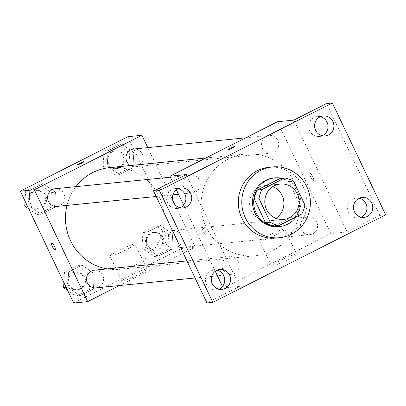 <?xml version="1.0" encoding="UTF-8"?>
<svg xmlns="http://www.w3.org/2000/svg" width="406" height="406" viewBox="0 0 406 406"><rect width="100%" height="100%" fill="white"/><g stroke="black" fill="none" stroke-linecap="round" stroke-linejoin="round"><path stroke-width="0.3" stroke-dasharray="2.03 1.52" d="M275.923 218.337A17.778 17.148 -95.7 0 1 268.513 220.95A17.778 17.148 -95.7 0 1 251.375 211.039A17.778 17.148 -95.7 0 1 264.971 185.567A17.778 17.148 -95.7 0 1 272.756 186.658M279.957 178.523A23.878 23.03 -95.7 0 1 288.96 181.731L293.634 181.264M274.563 225.888L297.106 214.475A23.878 23.03 -95.7 0 0 300.141 205.172L288.96 181.731M296.289 216.789A24.446 23.578 84.3 0 0 282.048 178.31M273.659 177.995A24.446 23.578 -95.7 0 1 299.552 199.975A24.446 23.578 -95.7 0 1 278.526 226.649M297.106 214.475L301.785 214.003M300.141 205.172L304.815 204.705M269.046 167.292A35.561 34.292 -95.7 0 1 306.708 199.26A35.561 34.292 -95.7 0 1 276.126 238.053M178.209 188.724A10.008 9.653 84.3 0 0 175.24 188.546A10.008 9.653 84.3 0 0 171.941 189.511A10.008 9.653 84.3 0 0 166.957 201.219A10.008 9.653 84.3 0 0 177.229 208.466A10.008 9.653 84.3 0 0 180.107 207.699M217.078 270.213A10.008 9.653 84.3 0 0 214.104 270.036A10.008 9.653 84.3 0 0 210.81 271A10.008 9.653 84.3 0 0 205.827 282.708A10.008 9.653 84.3 0 0 216.099 289.955A10.008 9.653 84.3 0 0 218.976 289.189M186.283 174.57L239.631 286.418L206.974 302.957M222.508 286.469L223.264 288.057L330.834 233.582L347.201 231.943L379.854 215.408L385.7 214.825M223.264 288.057L239.631 286.418M272.061 266.199A13.89 1.284 -25.5 0 0 286.184 260.515A13.89 1.284 -25.5 0 0 296.603 254.141A13.89 1.284 -25.5 0 0 283.51 258.962A13.89 1.284 -25.5 0 0 271.528 266.097A13.89 1.284 -25.5 0 0 272.061 266.199M379.854 215.408L326.505 103.56M359.224 198.23A10.008 9.653 84.3 0 0 356.25 198.052A10.008 9.653 84.3 0 0 352.956 199.016A10.008 9.653 84.3 0 0 347.972 210.724A10.008 9.653 84.3 0 0 358.244 217.971A10.008 9.653 84.3 0 0 361.122 217.205M320.354 116.74A10.008 9.653 84.3 0 0 317.385 116.563A10.008 9.653 84.3 0 0 314.087 117.522A10.008 9.653 84.3 0 0 309.103 129.235A10.008 9.653 84.3 0 0 319.375 136.482A10.008 9.653 84.3 0 0 322.252 135.716M347.201 231.943L293.853 120.095M206.197 227.269A51.115 49.299 -95.7 0 1 245.29 154.036A51.115 49.299 -95.7 0 1 299.43 199.985A51.115 49.299 -95.7 0 1 255.465 255.755A51.115 49.299 -95.7 0 1 206.197 227.269M330.834 233.582L277.486 121.734M172.474 181.563L176.397 189.79M183.639 204.979L215.261 271.279M301.313 229.684A8.891 8.572 -95.7 0 1 308.113 216.951A8.891 8.572 -95.7 0 1 317.528 224.944A8.891 8.572 -95.7 0 1 309.885 234.643A8.891 8.572 -95.7 0 1 301.313 229.684M184.07 187.887A8.891 8.572 -95.7 0 1 190.871 175.148A8.891 8.572 -95.7 0 1 200.285 183.142A8.891 8.572 -95.7 0 1 192.642 192.84A8.891 8.572 -95.7 0 1 184.07 187.887M262.443 148.195A8.891 8.572 -95.7 0 1 269.244 135.462A8.891 8.572 -95.7 0 1 278.658 143.45A8.891 8.572 -95.7 0 1 271.015 153.148A8.891 8.572 -95.7 0 1 262.443 148.195M238.307 261.596A8.891 8.572 84.3 0 0 229.74 256.638A8.891 8.572 84.3 0 0 222.092 266.336A8.891 8.572 84.3 0 0 231.511 274.329A8.891 8.572 84.3 0 0 238.307 261.596M312.782 176.793A3.887 0.964 -116.9 0 0 310.001 173.428A3.887 0.964 -116.9 0 0 310.9 177.331A3.887 0.964 -116.9 0 0 313.518 180.365A3.887 0.964 -116.9 0 0 312.782 176.793A3.887 0.964 -116.9 0 0 310.001 173.428A3.887 0.964 -116.9 0 0 310.894 177.336A3.887 0.964 -116.9 0 0 313.513 180.371A3.887 0.964 -116.9 0 0 312.777 176.798M203.167 231.476A3.887 0.964 63.1 0 1 202.432 227.903A3.887 0.964 63.1 0 1 205.05 230.938A3.887 0.964 63.1 0 1 205.949 234.841A3.887 0.964 63.1 0 1 203.167 231.476A3.887 0.964 63.1 0 1 202.437 227.903A3.887 0.964 63.1 0 1 205.05 230.938A3.887 0.964 63.1 0 1 205.949 234.841A3.887 0.964 63.1 0 1 203.167 231.476M260.155 241.24A13.89 1.284 -25.5 0 0 274.278 235.561A13.89 1.284 -25.5 0 0 284.697 229.182A13.89 1.284 -25.5 0 0 271.609 234.003A13.89 1.284 -25.5 0 0 259.622 241.139A13.89 1.284 -25.5 0 0 260.155 241.24M234.81 146.541L234.81 146.536A3.887 0.36 154.5 0 1 234.81 146.541A3.887 0.36 154.5 0 1 231.897 148.327A3.887 0.36 154.5 0 1 227.939 149.915A3.887 0.36 154.5 0 1 227.791 149.89A3.887 0.36 154.5 0 1 227.791 149.885L227.791 149.885M67.015 205.411A51.115 49.299 -95.7 0 1 75.978 186.643M109.696 167.602A51.115 49.299 -95.7 0 1 163.836 213.551A51.115 49.299 -95.7 0 1 119.877 269.32A51.115 49.299 -95.7 0 1 107.23 268.899M95.917 287.895A8.891 8.572 84.3 0 0 102.718 275.161A8.891 8.572 84.3 0 0 94.151 270.203M133.655 149.027A8.891 8.572 -95.7 0 1 143.069 157.015A8.891 8.572 -95.7 0 1 135.421 166.719A8.891 8.572 -95.7 0 1 130.26 165.541M55.282 188.714A8.891 8.572 -95.7 0 1 64.696 196.707A8.891 8.572 -95.7 0 1 57.048 206.405M165.724 243.25A8.891 8.572 -95.7 0 1 172.52 230.517A8.891 8.572 -95.7 0 1 181.939 238.51A8.891 8.572 -95.7 0 1 174.291 248.208A8.891 8.572 -95.7 0 1 165.724 243.25M119.425 285.545L195.245 247.147L147.769 147.611M171.748 249.38L172.687 234.023L160.319 225.411L147.008 232.151L146.074 247.503L158.441 256.12L171.748 249.38L172.687 234.023L160.319 225.411L147.008 232.151L146.074 247.503L158.441 256.12L171.748 249.38L167.658 249.786L168.597 234.435L156.229 225.822L142.917 232.562L141.978 247.914L154.351 256.526L167.658 249.786M54.511 207.578L55.449 192.226L43.077 183.608L29.77 190.348L28.831 205.705L41.199 214.317L54.511 207.578L55.449 192.226L43.077 183.608L29.77 190.348L28.831 205.705L41.199 214.317L54.511 207.578L50.42 207.989L51.354 192.632L38.986 184.019L25.679 190.759L25.045 201.122M73.648 303.028L181.218 248.553L127.87 136.7M132.884 167.886L133.818 152.534L121.45 143.922L108.143 150.662L107.204 166.013L119.572 174.626L132.884 167.886L133.818 152.534L121.45 143.922L108.143 150.662L107.204 166.013L119.572 174.626L132.884 167.886L128.788 168.297L129.727 152.945L117.359 144.328L104.048 151.068L103.114 166.424L115.482 175.037L128.788 168.297M93.38 289.067L94.314 273.715L81.946 265.098L68.639 271.837L67.7 287.194L80.068 295.807L93.38 289.067L94.314 273.715L81.946 265.098L68.639 271.837L67.7 287.194L80.068 295.807L93.38 289.067L89.284 289.478L90.223 274.121L77.856 265.509L64.549 272.248L63.915 282.617M181.218 248.553L195.245 247.147M122.439 281.165A13.89 1.284 -25.5 0 0 136.568 275.486A13.89 1.284 -25.5 0 0 146.982 269.107A13.89 1.284 -25.5 0 0 133.894 273.928A13.89 1.284 -25.5 0 0 121.912 281.069A13.89 1.284 -25.5 0 0 122.439 281.165M161.994 191.881A3.887 0.964 -116.9 0 0 159.218 188.516A3.887 0.964 -116.9 0 0 160.116 192.419A3.887 0.964 -116.9 0 0 162.73 195.453A3.887 0.964 -116.9 0 0 161.994 191.881A3.887 0.964 -116.9 0 0 159.213 188.516A3.887 0.964 -116.9 0 0 160.111 192.419A3.887 0.964 -116.9 0 0 162.725 195.453A3.887 0.964 -116.9 0 0 161.994 191.881M51.648 242.986L51.648 242.986A3.887 0.964 63.1 0 1 54.267 246.021A3.887 0.964 63.1 0 1 55.165 249.929A3.887 0.964 63.1 0 1 55.16 249.929L55.16 249.929M110.539 256.206A13.89 1.284 -25.5 0 0 124.662 250.527A13.89 1.284 -25.5 0 0 135.081 244.148A13.89 1.284 -25.5 0 0 121.993 248.969A13.89 1.284 -25.5 0 0 110.006 256.11A13.89 1.284 -25.5 0 0 110.539 256.206M84.027 161.624L84.027 161.624A3.887 0.36 154.5 0 1 81.109 163.41A3.887 0.36 154.5 0 1 77.155 165.003A3.887 0.36 154.5 0 1 77.003 164.973L77.003 164.973M67.629 290.402L75.978 296.218L89.284 289.478M69.233 284.753A8.891 8.572 -95.7 0 1 76.034 272.02A8.891 8.572 -95.7 0 1 85.448 280.008A8.891 8.572 -95.7 0 1 77.8 289.706A8.891 8.572 -95.7 0 1 69.233 284.753M90.223 274.121L94.314 273.715M77.856 265.509L81.946 265.098M64.549 272.248L68.639 271.837M66.168 287.346L67.7 287.194M75.978 296.218L80.068 295.807M68.066 284.87A8.891 8.572 -95.7 0 1 74.861 272.137A8.891 8.572 -95.7 0 1 84.281 280.125A8.891 8.572 -95.7 0 1 76.632 289.823A8.891 8.572 -95.7 0 1 68.066 284.87M147.606 245.067A8.891 8.572 -95.7 0 1 154.402 232.328A8.891 8.572 -95.7 0 1 163.821 240.322A8.891 8.572 -95.7 0 1 156.173 250.02A8.891 8.572 -95.7 0 1 147.606 245.067M168.597 234.435L172.687 234.023M156.229 225.822L160.319 225.411M142.917 232.562L147.008 232.151M141.978 247.914L146.074 247.503M154.351 256.526L158.441 256.12M146.434 245.183A8.891 8.572 -95.7 0 1 153.235 232.445A8.891 8.572 -95.7 0 1 162.649 240.438A8.891 8.572 -95.7 0 1 155.006 250.137A8.891 8.572 -95.7 0 1 146.434 245.183M28.76 208.912L37.108 214.728L50.42 207.989M30.364 203.264A8.891 8.572 -95.7 0 1 37.164 190.526A8.891 8.572 -95.7 0 1 46.578 198.519A8.891 8.572 -95.7 0 1 38.93 208.217A8.891 8.572 -95.7 0 1 30.364 203.264M51.354 192.632L55.449 192.226M38.986 184.019L43.077 183.608M25.679 190.759L29.77 190.348M27.303 205.857L28.831 205.705M37.108 214.728L41.199 214.317M29.196 203.381A8.891 8.572 -95.7 0 1 35.992 190.642A8.891 8.572 -95.7 0 1 45.411 198.635A8.891 8.572 -95.7 0 1 37.763 208.334A8.891 8.572 -95.7 0 1 29.196 203.381M108.737 163.572A8.891 8.572 -95.7 0 1 115.537 150.839A8.891 8.572 -95.7 0 1 124.952 158.832A8.891 8.572 -95.7 0 1 117.304 168.531A8.891 8.572 -95.7 0 1 108.737 163.572M129.727 152.945L133.818 152.534M117.359 144.328L121.45 143.922M104.048 151.068L108.143 150.662M103.114 166.424L107.204 166.013M115.482 175.037L119.572 174.626M107.57 163.694A8.891 8.572 -95.7 0 1 114.365 150.956A8.891 8.572 -95.7 0 1 123.784 158.949A8.891 8.572 -95.7 0 1 116.136 168.647A8.891 8.572 -95.7 0 1 107.57 163.694M280.165 184.045L264.971 185.567M283.708 219.428L268.513 220.95M323.227 115.974L317.385 116.563M325.221 135.893L319.375 136.482M181.081 187.963L175.24 188.546M183.076 207.882L177.229 208.466M219.95 269.452L214.104 270.036M221.945 289.371L216.099 289.955M362.096 197.463L356.25 198.052M364.091 217.388L358.244 217.971M259.622 241.139L271.528 266.097M284.697 229.182L296.603 254.141M119.877 269.32L255.465 255.755M205.928 157.975L245.29 154.036M229.74 256.638L186.927 260.921M231.511 274.329L217.393 275.745M211.744 276.308L195.063 277.978M135.421 166.719L271.015 153.148M245.737 137.812L269.244 135.462M156.193 196.489L172.875 194.819M178.523 194.251L192.642 192.84M170.388 177.199L190.871 175.148M174.291 248.208L309.885 234.643M172.52 230.517L308.113 216.951M110.006 256.11L121.912 281.069M135.081 244.148L146.982 269.107M76.632 289.823L77.8 289.706M74.861 272.137L76.034 272.02M155.006 250.137L156.173 250.02M153.235 232.445L154.402 232.328M37.763 208.334L38.93 208.217M35.992 190.642L37.164 190.526M116.136 168.647L117.304 168.531M114.365 150.956L115.537 150.839"/><path stroke-width="0.61" d="M272.756 186.658A17.778 17.148 -95.7 0 1 283.804 201.549A17.778 17.148 -95.7 0 1 275.923 218.337M266.569 209.521A17.778 17.148 -95.7 0 1 280.165 184.045A17.778 17.148 -95.7 0 1 298.999 200.031A17.778 17.148 -95.7 0 1 283.708 219.428A17.778 17.148 -95.7 0 1 266.569 209.521M279.237 225.421L301.785 214.003A23.878 23.03 -95.7 0 0 304.815 204.705L293.634 181.264A23.878 23.03 -95.7 0 0 284.636 178.051L262.093 189.47A23.878 23.03 -95.7 0 0 259.058 198.773L270.239 222.214A23.878 23.03 -95.7 0 0 279.237 225.421L274.563 225.888A23.878 23.03 -95.7 0 1 265.565 222.681L270.239 222.214M284.636 178.051L279.957 178.523L257.414 189.937L262.093 189.47M265.565 222.681L254.384 199.239L259.058 198.773M254.384 199.239A23.878 23.03 -95.7 0 1 257.414 189.937M282.048 178.31A24.446 23.578 84.3 0 0 274.826 177.879A24.446 23.578 84.3 0 0 266.783 180.234A24.446 23.578 84.3 0 0 254.608 208.836A24.446 23.578 84.3 0 0 279.693 226.528A24.446 23.578 84.3 0 0 296.289 216.789M279.693 226.528L278.526 226.649A24.446 23.578 -95.7 0 1 254.963 213.023A24.446 23.578 -95.7 0 1 265.615 180.35A24.446 23.578 -95.7 0 1 273.659 177.995L274.826 177.879M245.356 217.885A35.561 34.292 -95.7 0 1 272.553 166.942A35.561 34.292 -95.7 0 1 310.214 198.91A35.561 34.292 -95.7 0 1 279.632 237.703A35.561 34.292 -95.7 0 1 245.356 217.885M279.632 237.703L276.126 238.053A35.561 34.292 -95.7 0 1 241.849 218.235A35.561 34.292 -95.7 0 1 269.046 167.292L272.553 166.942M367.384 216.423A10.008 9.653 -95.7 0 1 364.091 217.388A10.008 9.653 -95.7 0 1 353.489 208.385A10.008 9.653 -95.7 0 1 362.096 197.463A10.008 9.653 -95.7 0 1 372.368 204.71A10.008 9.653 -95.7 0 1 367.384 216.423M225.239 288.407A10.008 9.653 -95.7 0 1 221.945 289.371A10.008 9.653 -95.7 0 1 211.343 280.373A10.008 9.653 -95.7 0 1 219.95 269.452A10.008 9.653 -95.7 0 1 230.222 276.699A10.008 9.653 -95.7 0 1 225.239 288.407M186.369 206.918A10.008 9.653 -95.7 0 1 183.076 207.882A10.008 9.653 -95.7 0 1 172.474 198.884A10.008 9.653 -95.7 0 1 181.081 187.963A10.008 9.653 -95.7 0 1 191.353 195.205A10.008 9.653 -95.7 0 1 186.369 206.918M328.515 134.929A10.008 9.653 -95.7 0 1 325.221 135.893A10.008 9.653 -95.7 0 1 314.62 126.895A10.008 9.653 -95.7 0 1 323.227 115.974A10.008 9.653 -95.7 0 1 333.499 123.221A10.008 9.653 -95.7 0 1 328.515 134.929M332.352 102.972L159.472 190.526L212.82 302.374L385.7 214.825L332.352 102.972L326.505 103.56L293.853 120.095L277.486 121.734L169.916 176.209L186.283 174.57L153.625 191.109L159.472 190.526M227.939 149.91A3.887 0.36 154.5 0 1 227.791 149.885A3.887 0.36 154.5 0 1 231.146 147.885A3.887 0.36 154.5 0 1 234.81 146.536A3.887 0.36 154.5 0 1 231.892 148.322A3.887 0.36 154.5 0 1 227.939 149.91M180.107 207.699A10.008 9.653 84.3 0 0 180.523 207.502A10.008 9.653 84.3 0 0 185.811 197.306A10.008 9.653 84.3 0 0 178.209 188.724M218.976 289.189A10.008 9.653 84.3 0 0 219.392 288.991A10.008 9.653 84.3 0 0 224.68 278.795A10.008 9.653 84.3 0 0 217.078 270.213M153.625 191.109L206.974 302.957L212.82 302.374M361.122 217.205A10.008 9.653 84.3 0 0 361.538 217.007A10.008 9.653 84.3 0 0 366.826 206.811A10.008 9.653 84.3 0 0 359.224 198.23M322.252 135.716A10.008 9.653 84.3 0 0 322.668 135.518A10.008 9.653 84.3 0 0 327.957 125.322A10.008 9.653 84.3 0 0 320.354 116.74M169.916 176.209L172.474 181.563M176.397 189.79L183.639 204.979M215.261 271.279L222.508 286.469M227.791 149.885A3.887 0.36 154.5 0 1 231.146 147.891A3.887 0.36 154.5 0 1 234.81 146.536M107.23 268.899A51.115 49.299 -95.7 0 1 70.603 240.834A51.115 49.299 -95.7 0 1 67.015 205.411M75.978 186.643A51.115 49.299 -95.7 0 1 109.696 167.602L205.928 157.975M186.927 260.921L94.151 270.203A8.891 8.572 84.3 0 0 86.503 279.901A8.891 8.572 84.3 0 0 95.917 287.895L195.063 277.978M130.26 165.541A8.891 8.572 -95.7 0 1 126.855 161.761A8.891 8.572 -95.7 0 1 133.655 149.027L245.737 137.812M156.193 196.489L57.048 206.405A8.891 8.572 -95.7 0 1 48.481 201.452A8.891 8.572 -95.7 0 1 55.282 188.714L170.388 177.199M147.769 147.611L141.897 135.299L34.327 189.775L87.676 301.622L119.425 285.545M34.327 189.775L20.3 191.175L127.87 136.7L141.897 135.299M77.15 164.998A3.887 0.36 154.5 0 1 77.003 164.973A3.887 0.36 154.5 0 1 80.358 162.973A3.887 0.36 154.5 0 1 84.022 161.624A3.887 0.36 154.5 0 1 81.109 163.41A3.887 0.36 154.5 0 1 77.15 164.998M20.3 191.175L73.648 303.028L87.676 301.622M55.16 249.929A3.887 0.964 63.1 0 1 52.384 246.559A3.887 0.964 63.1 0 1 51.648 242.991A3.887 0.964 63.1 0 1 54.262 246.026A3.887 0.964 63.1 0 1 55.16 249.929A3.887 0.964 63.1 0 1 52.379 246.559A3.887 0.964 63.1 0 1 51.648 242.986M77.003 164.973A3.887 0.36 154.5 0 1 80.363 162.973A3.887 0.36 154.5 0 1 84.027 161.624M63.915 282.617L63.61 287.6L67.629 290.402M63.61 287.6L66.168 287.346M25.045 201.122L24.741 206.111L28.76 208.912M24.741 206.111L27.303 205.857M217.393 275.745L211.744 276.308M172.875 194.819L178.523 194.251"/></g></svg>
